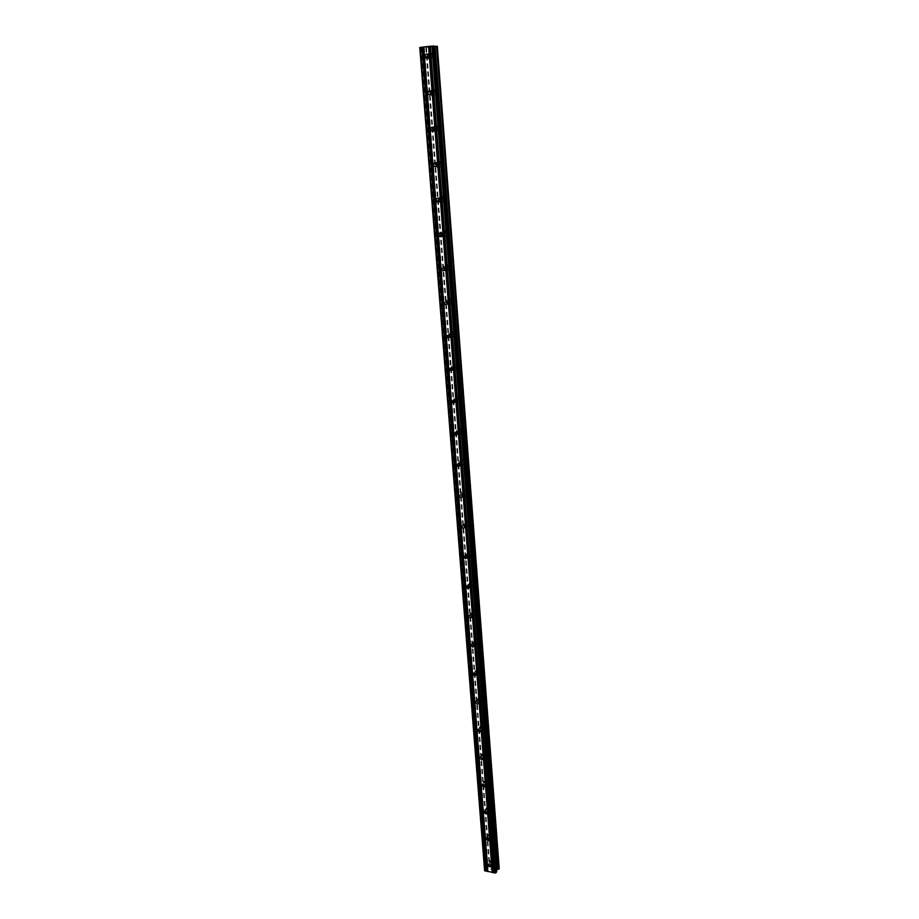 <?xml version="1.0" encoding="UTF-8"?>
<svg xmlns="http://www.w3.org/2000/svg" width="919" height="919" viewBox="0 0 919 919"><rect width="100%" height="100%" fill="white"/><g stroke="black" fill="none" stroke-linecap="round" stroke-linejoin="round"><path stroke-width="0.69" stroke-dasharray="4.59 3.45" d="M490.355 862.252L490.999 861.137L493.377 862.838L492.733 863.952L490.355 862.252M496.019 860.712C495.467 858.668 494.238 857.795 492.343 858.07L491.355 859.805C491.918 861.85 493.147 862.723 495.042 862.436L496.019 860.712C495.467 858.668 494.238 857.795 492.343 858.07L491.355 859.805C491.918 861.85 493.147 862.723 495.042 862.436L496.019 860.712M488.334 836.049L489.034 834.889L491.366 836.612L490.666 837.772L488.334 836.049M494.031 834.544C493.503 832.534 492.308 831.649 490.424 831.867L489.333 833.671C489.873 835.681 491.079 836.577 492.963 836.336L494.031 834.544M494.043 834.532C493.503 832.534 492.308 831.638 490.424 831.867L489.345 833.671C489.873 835.681 491.079 836.566 492.963 836.336L494.043 834.532M486.289 809.524L487.047 808.318L489.333 810.053L488.575 811.259L486.289 809.524M492.021 808.042C491.527 806.078 490.344 805.17 488.483 805.343L487.3 807.215C487.805 809.191 488.988 810.087 490.861 809.903L492.021 808.042C491.527 806.078 490.344 805.17 488.494 805.343L487.3 807.215C487.805 809.191 489 810.087 490.861 809.903L492.033 808.042M484.21 782.655L485.048 781.414L487.277 783.172L486.45 784.412L484.21 782.655M489.988 781.219C489.517 779.289 488.368 778.382 486.53 778.496L485.243 780.438C485.714 782.368 486.875 783.275 488.713 783.149L489.988 781.219C489.517 779.278 488.368 778.382 486.53 778.496L485.243 780.426C485.714 782.368 486.875 783.275 488.713 783.149L489.988 781.207M482.107 755.464L483.015 754.166L485.186 755.935L484.29 757.222L482.107 755.464M487.932 754.051L484.566 751.305L483.153 753.316L486.542 756.05L487.932 754.051L484.566 751.305L483.153 753.304L486.542 756.05L487.932 754.051M479.982 727.917L480.97 726.584L483.084 728.365L482.107 729.697L479.982 727.917M485.841 726.538L482.567 723.77L481.039 725.849L484.336 728.606L485.841 726.538L482.567 723.77L481.039 725.849L484.336 728.606L485.841 726.538M477.834 700.014L478.891 698.647L480.947 700.439L479.89 701.817L477.834 700.014M483.727 698.681L480.557 695.901L478.902 698.026L482.096 700.806L483.727 698.681L480.557 695.89L478.902 698.026L482.096 700.806L483.727 698.681M475.651 671.766L476.8 670.353L478.776 672.157L477.639 673.57L475.651 671.766M481.59 670.456L478.523 667.665L476.731 669.859L479.81 672.651L481.59 670.456L478.523 667.665L476.731 669.859L479.821 672.651L481.59 670.456M473.434 643.139L474.686 641.692L476.582 643.507L475.353 644.954L473.434 643.139M479.419 641.876L476.479 639.073L474.537 641.324L477.501 644.127L479.419 641.876L476.479 639.073L474.537 641.324L477.501 644.127L479.419 641.876M471.206 614.156L472.538 612.663L474.365 614.478L473.032 615.96L471.206 614.156M477.225 612.927L474.399 610.113L472.309 612.422L475.157 615.236L477.225 612.927L474.399 610.113L472.32 612.422L475.157 615.225L477.225 612.927M468.931 584.783L470.367 583.255L472.113 585.07L470.689 586.586L468.931 584.783M474.997 583.588L472.297 580.785L470.057 583.14L472.78 585.954L474.997 583.588L472.297 580.785L470.057 583.14L472.791 585.954L474.997 583.588M466.634 555.019L468.173 553.468L469.839 555.271L468.311 556.822L466.634 555.019M472.745 553.87L470.172 551.067L467.782 553.479L470.379 556.282L472.745 553.87L470.172 551.067L467.782 553.479L470.379 556.282L472.745 553.87M464.302 524.864L465.944 523.29L467.518 525.082L465.899 526.667L464.302 524.864M470.459 523.761L468.012 520.97L465.462 523.416L467.932 526.208L470.459 523.761L468.012 520.97L465.462 523.416L467.932 526.208L470.459 523.761M461.947 494.307L463.681 492.699L465.186 494.491L463.452 496.099L461.947 494.307M468.15 493.239L465.83 490.47C464.095 490.321 463.199 491.148 463.119 492.963L465.462 495.732L468.15 493.239L465.83 490.47C464.095 490.309 463.199 491.148 463.119 492.963L465.462 495.732L468.15 493.239M459.787 464.141L459.557 463.337L461.395 461.706L462.808 463.486L460.982 465.117L459.856 464.244M465.795 462.314L463.601 459.569C461.797 459.339 460.844 460.178 460.741 462.096L462.958 464.842C464.761 465.06 465.703 464.221 465.795 462.314L463.601 459.569C461.797 459.339 460.844 460.178 460.752 462.096L462.969 464.842C464.761 465.06 465.703 464.221 465.807 462.314M457.214 432.367L459.063 430.299L460.408 432.056L458.478 433.711L457.582 433.079M463.417 430.977L461.349 428.254C459.466 427.944 458.455 428.794 458.34 430.804L460.43 433.538C462.303 433.825 463.302 432.975 463.417 430.977L461.349 428.254C459.466 427.944 458.455 428.794 458.34 430.804L460.43 433.538C462.303 433.825 463.302 432.975 463.429 430.977M454.698 400.328L456.709 398.467L457.972 400.202L455.939 401.867L455.169 401.316M461.016 399.202L459.063 396.514C457.099 396.123 456.042 396.985 455.904 399.099L457.869 401.798C459.822 402.166 460.867 401.304 461.016 399.202L459.063 396.514C457.099 396.123 456.042 396.985 455.904 399.099L457.869 401.798C459.822 402.166 460.867 401.304 461.016 399.202M452.182 367.876L454.308 366.187L455.491 367.91L453.377 369.587L452.688 369.093M458.57 367.003L456.732 364.349C454.698 363.867 453.595 364.74 453.423 366.957L455.284 369.622C457.306 370.081 458.397 369.208 458.57 367.003L456.732 364.338C454.698 363.867 453.595 364.74 453.423 366.957L455.284 369.622C457.306 370.081 458.397 369.208 458.57 367.003M449.655 335.171L451.872 333.471L452.987 335.159L450.781 336.871L450.161 336.388M456.088 334.355L454.365 331.736C452.263 331.173 451.114 332.046 450.919 334.367L452.665 336.997C454.756 337.537 455.893 336.653 456.088 334.355L454.365 331.736C452.263 331.173 451.114 332.046 450.919 334.367L452.665 336.997C454.756 337.537 455.904 336.653 456.088 334.355M447.093 302.018L449.402 300.306L450.448 301.972L448.15 303.684L447.587 303.224M453.584 301.248L451.953 298.664C449.793 298.02 448.598 298.905 448.38 301.329L450.023 303.913C452.171 304.545 453.354 303.661 453.584 301.248L451.953 298.664C449.793 298.02 448.598 298.905 448.38 301.329L450.023 303.913C452.171 304.545 453.366 303.661 453.584 301.248M444.497 268.405L446.887 266.659L447.875 268.302L445.497 270.037L444.957 269.577M451.034 267.682L449.506 265.143C447.277 264.408 446.048 265.304 445.795 267.831L447.346 270.381C449.552 271.094 450.781 270.197 451.034 267.682L449.506 265.143C447.289 264.408 446.048 265.304 445.795 267.831L447.346 270.381C449.552 271.094 450.781 270.197 451.034 267.682M441.867 234.311C442.039 232.61 442.866 232.025 444.325 232.553L445.255 234.161C445.083 235.85 444.268 236.436 442.809 235.919L442.28 235.436M448.449 233.644L447.013 231.14C444.739 230.324 443.463 231.232 443.188 233.863L444.635 236.367C446.898 237.171 448.173 236.263 448.449 233.644L447.013 231.14C444.739 230.324 443.463 231.232 443.188 233.863L444.647 236.367C446.91 237.171 448.173 236.263 448.449 233.644M439.271 198.941L441.74 197.953L442.613 199.538C442.418 201.295 441.568 201.881 440.075 201.307L439.569 200.802M445.83 199.113L444.474 196.666C442.154 195.758 440.844 196.677 440.534 199.412L441.901 201.87C444.21 202.754 445.52 201.835 445.83 199.113L444.486 196.666C442.154 195.758 440.844 196.677 440.534 199.412L441.901 201.87C444.222 202.754 445.531 201.835 445.83 199.113M436.605 163.731L439.098 162.858L439.925 164.409C439.707 166.236 438.834 166.833 437.318 166.213L436.812 165.65M443.176 164.099L441.901 161.687C439.535 160.699 438.179 161.629 437.846 164.467L439.133 166.879C441.488 167.855 442.843 166.925 443.176 164.099L441.901 161.687C439.535 160.699 438.179 161.629 437.846 164.467L439.133 166.879C441.499 167.855 442.843 166.925 443.176 164.099M433.894 128.028L436.422 127.259L437.191 128.786C436.962 130.682 436.065 131.279 434.526 130.601L434.009 129.993M440.477 128.58L439.282 126.213C436.87 125.145 435.48 126.075 435.112 129.016L436.33 131.394C438.731 132.451 440.121 131.509 440.477 128.58L439.282 126.213C436.87 125.133 435.48 126.075 435.124 129.016L436.33 131.394C438.731 132.451 440.121 131.509 440.488 128.58M431.149 91.82L433.699 91.13L434.434 92.635C434.182 94.6 433.263 95.208 431.689 94.473L431.16 93.784M437.743 92.543L436.617 90.211C434.17 89.063 432.746 90.016 432.355 93.06L433.492 95.392C435.939 96.529 437.352 95.576 437.743 92.543L436.617 90.211C434.17 89.063 432.746 90.016 432.355 93.06L433.504 95.392C435.939 96.529 437.352 95.576 437.754 92.543M428.357 55.083L430.931 54.485L431.62 55.956C431.356 57.989 430.414 58.609 428.817 57.817L428.288 57.047M434.974 55.979L433.906 53.693C431.425 52.463 429.966 53.428 429.541 56.576L430.62 58.873C433.102 60.091 434.549 59.126 434.974 55.979L433.906 53.693C431.425 52.463 429.966 53.428 429.541 56.576L430.632 58.873C433.102 60.091 434.549 59.126 434.974 55.979M427.496 57.748L427.151 56.45C427.576 53.279 429.035 52.314 431.528 53.555L432.596 55.852C432.171 59 430.724 59.976 428.243 58.747L427.542 57.863M429.299 56.564C429.724 53.405 431.183 52.452 433.665 53.681L434.733 55.967C434.319 59.115 432.86 60.08 430.391 58.862L429.299 56.564M430.391 94.473L429.989 93.06C430.379 90.005 431.804 89.051 434.262 90.211L435.399 92.543C435.009 95.587 433.584 96.541 431.137 95.404L430.471 94.611M432.114 93.06C432.504 90.016 433.929 89.063 436.376 90.211L437.513 92.543C437.122 95.576 435.698 96.529 433.263 95.392L432.114 93.06M433.251 130.67L432.78 129.142C433.148 126.19 434.538 125.248 436.95 126.328L438.156 128.706C437.789 131.647 436.41 132.589 433.998 131.532L433.354 130.831M434.882 129.039C435.25 126.087 436.64 125.145 439.052 126.225L440.247 128.591C439.879 131.52 438.501 132.462 436.1 131.406L434.882 129.039M436.077 166.339L435.537 164.719C435.87 161.87 437.226 160.94 439.604 161.928L440.879 164.352C440.546 167.189 439.19 168.12 436.824 167.143L436.203 166.523M437.616 164.49C437.949 161.652 439.305 160.722 441.671 161.71L442.947 164.122C442.613 166.959 441.258 167.878 438.903 166.913L437.616 164.49M438.868 201.514L438.248 199.779C438.558 197.034 439.868 196.115 442.2 197.022L443.555 199.48C443.257 202.214 441.947 203.133 439.627 202.249L439.018 201.698M440.304 199.446C440.615 196.712 441.924 195.793 444.256 196.7L445.6 199.147C445.301 201.881 443.992 202.8 441.671 201.904L440.304 199.446M441.625 236.172L440.925 234.345C441.2 231.703 442.476 230.795 444.762 231.622L446.209 234.127C445.933 236.746 444.658 237.665 442.384 236.861L441.786 236.355M442.958 233.908C443.234 231.278 444.509 230.37 446.783 231.197L448.231 233.69C447.944 236.309 446.68 237.217 444.417 236.413L442.958 233.908M444.348 270.347L443.567 268.428C443.808 265.89 445.049 264.994 447.277 265.729L448.817 268.279C448.564 270.795 447.335 271.702 445.118 270.979L444.52 270.519M445.577 267.888C445.83 265.361 447.059 264.465 449.288 265.2L450.815 267.739C450.563 270.255 449.334 271.151 447.128 270.439L445.577 267.888M447.048 304.04L446.163 302.041C446.381 299.605 447.576 298.709 449.747 299.364L451.378 301.949C451.16 304.373 449.977 305.257 447.817 304.626L447.208 304.2M448.15 301.398C448.38 298.985 449.575 298.089 451.734 298.732L453.366 301.317C453.136 303.729 451.953 304.614 449.805 303.994L448.15 301.398M449.701 337.273L448.736 335.182C448.92 332.85 450.069 331.977 452.182 332.529L453.917 335.159C453.722 337.48 452.585 338.364 450.482 337.813L449.862 337.411M450.701 334.447C450.896 332.127 452.045 331.254 454.147 331.816L455.87 334.436C455.686 336.745 454.537 337.618 452.447 337.078L450.701 334.447M452.332 370.035L451.263 367.864C451.424 365.647 452.527 364.774 454.572 365.245L456.421 367.91C456.249 370.127 455.158 371 453.124 370.541L452.47 370.15M453.205 367.049C453.377 364.832 454.48 363.958 456.513 364.429L458.351 367.095C458.19 369.3 457.088 370.173 455.066 369.714L453.205 367.049M454.928 402.35L453.756 400.11C453.894 397.996 454.951 397.123 456.927 397.513L458.88 400.224C458.742 402.327 457.696 403.188 455.744 402.821L455.031 402.43M455.686 399.202C455.824 397.088 456.881 396.227 458.845 396.617L460.798 399.305C460.66 401.408 459.615 402.269 457.662 401.902L455.686 399.202M457.49 434.227L456.226 431.919C456.341 429.897 457.34 429.047 459.236 429.357L461.315 432.091C461.2 434.09 460.201 434.951 458.317 434.653L457.559 434.273M458.133 430.919C458.248 428.909 459.247 428.059 461.143 428.357L463.21 431.091C463.096 433.09 462.096 433.94 460.224 433.642L458.133 430.919M458.65 463.291C458.742 461.372 459.695 460.534 461.51 460.764L463.716 463.521C463.624 465.428 462.671 466.278 460.878 466.059L458.65 463.291M460.534 462.211C460.637 460.304 461.591 459.454 463.394 459.684L465.588 462.441C465.496 464.336 464.554 465.186 462.751 464.968L460.534 462.211M461.051 494.25C461.12 492.435 462.027 491.608 463.75 491.757L466.082 494.537C466.013 496.352 465.117 497.179 463.394 497.041L461.051 494.25M462.912 493.089C462.992 491.274 463.888 490.447 465.623 490.597L467.943 493.377L465.255 495.869L462.912 493.089M463.417 524.806L465.967 522.348L468.414 525.151L465.887 527.609L463.417 524.806M465.255 523.554L467.805 521.107L470.252 523.899L467.725 526.346L465.255 523.554M465.749 554.95L468.139 552.537L470.723 555.352L468.345 557.764L465.749 554.95M467.576 553.629L469.965 551.216L472.538 554.019L470.172 556.432L467.576 553.629M468.047 584.702L470.287 582.336L472.998 585.15L470.781 587.517L468.047 584.702M469.862 583.301L472.102 580.934L474.801 583.749L472.584 586.104L469.862 583.301M470.321 614.064L472.412 611.744L475.249 614.57L473.182 616.879L470.321 614.064M472.113 612.582L474.204 610.273L477.03 613.088L474.962 615.397L472.113 612.582M472.561 643.047L474.503 640.784L477.466 643.599L475.537 645.862L472.561 643.047M474.342 641.496L476.272 639.245L479.224 642.048L477.306 644.299L474.342 641.496M474.778 671.663L476.582 669.457L479.649 672.26L477.869 674.454L474.778 671.663M476.536 670.043L478.328 667.837L481.395 670.64L479.626 672.834L476.536 670.043M476.972 699.899L478.627 697.762L481.809 700.554L480.166 702.69L476.972 699.899M478.707 698.222L480.361 696.085L483.543 698.865L481.901 701.002L478.707 698.222M479.132 727.791L480.66 725.711L483.945 728.491L482.429 730.559L479.132 727.791M480.855 726.044L482.383 723.965L485.657 726.734L484.141 728.801L480.855 726.044M481.257 755.326L482.67 753.316L486.048 756.073L484.658 758.072L481.257 755.326M482.969 753.511L484.37 751.501L487.748 754.246L486.358 756.245L482.969 753.511M483.36 782.517L484.658 780.576C486.496 780.461 487.656 781.368 488.127 783.31L486.852 785.24C485.002 785.366 483.842 784.458 483.36 782.517M485.06 780.645L486.346 778.703C488.184 778.588 489.333 779.496 489.804 781.426L488.529 783.356C486.691 783.482 485.531 782.574 485.06 780.645M485.439 809.375L486.633 807.502C488.494 807.33 489.678 808.226 490.183 810.202L489 812.074C487.139 812.247 485.956 811.351 485.439 809.375M487.116 807.433L488.299 805.561C490.16 805.389 491.343 806.285 491.837 808.26L490.666 810.121C488.805 810.305 487.621 809.409 487.116 807.433M487.495 835.888L488.586 834.084C490.47 833.866 491.676 834.751 492.205 836.761L491.125 838.565C489.241 838.806 488.035 837.91 487.495 835.888M489.149 833.889L490.241 832.086C492.124 831.867 493.319 832.752 493.859 834.762L492.779 836.554C490.895 836.795 489.689 835.911 489.149 833.889M489.528 862.091L490.528 860.345C492.423 860.069 493.641 860.954 494.204 862.998L493.227 864.733C491.32 865.02 490.091 864.136 489.528 862.091M491.171 860.035L492.17 858.3C494.054 858.024 495.284 858.897 495.846 860.942L494.859 862.665C492.963 862.952 491.734 862.079 491.171 860.035M427.84 47.076L428.92 46.949L427.84 47.076M427.415 47.041L428.001 46.972L427.415 47.053M427.932 46.972L427.335 47.041L427.932 46.972M426.91 47.007L427.99 46.892L426.91 47.018M427.909 46.88L426.692 47.018L427.909 46.892M430.035 46.72L429.001 46.766L430.035 46.731M429.001 46.766L430.149 46.639L429.001 46.777M430.081 46.639L428.633 46.8L430.081 46.639M434.032 46.341L433.251 46.272L433.975 46.042M419.776 47.478L426.496 47.639L437.329 46.26M487.438 867.008L423.533 47.719L487.438 867.008L488.196 868.145L484.589 870.569M493.675 869.179L492.756 868.995L493.675 869.179M492.975 870.086L492.044 869.902L492.975 870.075M491.987 869.971L493.043 870.178L493.859 869.133L492.756 868.995L493.859 869.133L493.032 870.167L491.987 869.96M491.55 868.685L490.712 869.719L491.527 868.673M490.712 869.719L491.619 868.937L490.712 869.707M499.212 868.639L498.535 867.593L489.838 865.893L487.461 866.973M498.741 867.904L436.847 46.421L498.741 867.904M496.662 871.752L495.95 870.718L496.547 869.891M433.975 46.341L496.49 869.937M436.628 46.478L498.535 867.593M426.496 47.639L489.838 865.893M487.966 867.72L424.084 47.558L487.978 867.777M424.291 47.489L488.173 868.064M424.233 47.455L488.138 868.294M433.286 46.26L495.984 870.81M433.32 46.295L496.007 870.569M437.26 46.26L499.155 868.616M436.824 46.409L498.73 867.938M425.853 47.673L489.31 866.031M425.773 47.673L489.241 866.066M424.279 47.754L488.012 866.422M424.096 47.765L487.874 866.456M423.613 47.708L487.507 867.054M423.579 47.409L487.644 868.914M423.188 47.42L487.334 869.098M421.051 47.524L485.577 869.546M420.661 47.535L485.266 869.73M488.632 864.101L490.999 861.137M486.645 837.772L489.034 834.889M484.635 811.121L487.047 808.318M482.601 784.125L485.048 781.414M480.557 756.796L483.015 754.166M478.477 729.112L480.97 726.584M476.387 701.082L478.891 698.647M474.261 672.685L476.8 670.353M472.125 643.932L474.686 641.692M469.954 614.788L472.538 612.663M467.76 585.277L470.367 583.255M465.531 555.375L468.173 553.468M463.279 525.082L465.944 523.29M460.993 494.388L463.681 492.699M458.673 463.268L461.395 461.706M456.318 431.735L459.063 430.299M453.929 399.776L456.709 398.467M451.493 367.37L454.308 366.187M449.035 334.527L451.872 333.471M446.531 301.214L449.402 300.306M443.98 267.429L446.887 266.659M441.396 233.173L444.325 232.553M438.765 198.424L441.74 197.953M436.1 163.18L439.098 162.858M433.389 127.408L436.422 127.259M430.632 91.13L433.699 91.13M427.829 54.301L430.931 54.485M431.528 53.555L433.665 53.681M434.262 90.211L436.376 90.211M436.95 126.328L439.052 126.225M439.604 161.928L441.671 161.71M442.2 197.022L444.256 196.7M444.762 231.622L446.783 231.197M447.277 265.729L449.288 265.2M449.747 299.364L451.734 298.732M452.182 332.529L454.147 331.816M454.572 365.245L456.513 364.429M456.927 397.513L458.845 396.617M459.236 429.357L461.143 428.357M461.51 460.764L463.394 459.684M463.75 491.757L465.623 490.597M465.967 522.348L467.805 521.107M468.139 552.537L469.965 551.216M470.287 582.336L472.102 580.934M472.412 611.744L474.204 610.273M474.503 640.784L476.272 639.245M476.582 669.457L478.328 667.837M478.627 697.762L480.361 696.085M480.66 725.711L482.383 723.965M482.67 753.316L484.37 751.501M484.658 780.576L486.346 778.703M486.633 807.502L488.299 805.561M488.586 834.084L490.241 832.086M490.528 860.345L492.17 858.3M493.227 864.733L494.859 862.665M491.125 838.565L492.779 836.554M489 812.074L490.666 810.121M486.852 785.24L488.529 783.356M484.658 758.072L486.358 756.245M482.429 730.559L484.141 728.801M480.166 702.69L481.901 701.002M477.869 674.454L479.626 672.834M475.537 645.862L477.306 644.299M473.182 616.879L474.962 615.397M470.781 587.517L472.584 586.104M468.345 557.764L470.172 556.432M465.887 527.609L467.725 526.346M463.394 497.041L465.255 495.869M460.878 466.059L462.751 464.968M458.317 434.653L460.224 433.642M455.744 402.821L457.662 401.902M453.124 370.541L455.066 369.714M450.482 337.813L452.447 337.078M447.817 304.626L449.805 303.994M445.118 270.979L447.128 270.439M442.384 236.861L444.417 236.413M439.627 202.249L441.671 201.904M436.824 167.143L438.903 166.913M433.998 131.532L436.1 131.406M431.137 95.404L433.263 95.392M428.243 58.747L430.391 58.862M427.691 57.759L428.817 57.817M430.655 94.473L431.689 94.473M433.573 130.659L434.526 130.601M436.433 166.305L437.318 166.213M439.248 201.445L440.075 201.307M442.005 236.091L442.809 235.919M444.716 270.255L445.497 270.037M447.381 303.936L448.15 303.684M450 337.158L450.781 336.871M452.573 369.932L453.377 369.587M455.1 402.269L455.939 401.867M457.593 434.17L458.478 433.711M460.04 465.657L460.982 465.117M462.452 496.719L463.452 496.099M464.83 527.391L465.899 526.667M467.174 557.649L468.311 556.822M469.483 587.528L470.689 586.586M471.769 617.017L473.032 615.96M474.02 646.126L475.353 644.954M476.237 674.868L477.639 673.57M478.42 703.242L479.89 701.817M480.591 731.248L482.107 729.697M482.716 758.91L484.29 757.222M484.83 786.227L486.45 784.412M486.909 813.2L488.575 811.259M488.965 839.84L490.666 837.772M490.987 866.146L492.733 863.952M433.251 46.272L495.95 870.718M436.663 46.387L498.615 868.202M424.233 47.593L488.069 867.467M424.073 47.558L487.955 867.754M424.314 47.466L488.196 868.145"/><path stroke-width="1.38" d="M487.989 865.227L488.632 864.101L491.01 865.824L490.367 866.939L487.989 865.227M485.944 838.944L486.645 837.772L488.977 839.506L488.288 840.667L485.944 838.944M483.865 812.327L484.635 811.121L486.921 812.867L486.162 814.073L483.865 812.327M481.774 785.377L482.601 784.125L484.841 785.894L484.014 787.135L481.774 785.377M479.649 758.083L480.557 756.796L482.739 758.566L481.832 759.864L479.649 758.083M477.501 730.444L478.477 729.112L480.603 730.904L479.626 732.236L477.501 730.444M475.318 702.461L476.387 701.082L478.443 702.886L477.375 704.253L475.318 702.461M473.113 674.109L474.261 672.685L476.249 674.5L475.1 675.913L473.113 674.109M470.873 645.379L472.125 643.932L474.032 645.747L472.791 647.194L470.873 645.379M468.61 616.281L469.954 614.788L471.78 616.615L470.448 618.108L468.61 616.281M466.312 586.804L467.76 585.277L469.506 587.103L468.07 588.631L466.312 586.804M463.992 556.937L465.531 555.375L467.197 557.201L465.669 558.752L463.992 556.937M461.637 526.667L463.279 525.082L464.865 526.897L463.233 528.482L461.637 526.667M459.247 495.996L460.993 494.388L462.498 496.18L460.764 497.788L459.247 495.996M456.823 464.899L458.673 463.268L460.097 465.06L458.259 466.691L456.823 464.899M454.377 433.389L456.318 431.735L457.662 433.504L455.721 435.158L454.377 433.389M451.884 401.454L453.929 399.776L455.192 401.523L453.159 403.2L451.884 401.454M452.688 369.093L450.563 370.794L449.368 369.059L451.493 367.37L452.688 369.093L452.182 367.876M446.806 336.228L449.035 334.527L450.149 336.216L447.944 337.928L446.806 336.228M444.222 302.937L446.531 301.214L447.587 302.879L445.278 304.614L444.222 302.937M441.591 269.175L443.98 267.429L444.98 269.083L442.59 270.818L441.591 269.175M438.926 234.931C439.098 233.231 439.925 232.645 441.396 233.173L442.326 234.793C442.154 236.493 441.327 237.079 439.868 236.551L438.926 234.931M436.226 200.204C436.422 198.435 437.272 197.838 438.765 198.424L439.65 200.009C439.454 201.778 438.604 202.375 437.111 201.801L436.226 200.204M439.569 200.802L439.271 198.941M433.481 164.972C433.699 163.134 434.572 162.537 436.1 163.18L436.927 164.731C436.709 166.569 435.836 167.166 434.308 166.534L433.481 164.972M436.812 165.65L436.605 163.731M430.701 129.234C430.931 127.327 431.827 126.719 433.389 127.408L434.17 128.947C433.929 130.854 433.033 131.463 431.482 130.774L430.701 129.234M434.009 129.993L433.894 128.028M427.875 92.968C428.128 90.992 429.047 90.384 430.632 91.13L431.367 92.635C431.114 94.6 430.195 95.22 428.622 94.485L427.875 92.968M431.16 93.784L431.149 91.82M425.015 56.174C425.279 54.129 426.221 53.509 427.829 54.301L428.518 55.783C428.254 57.828 427.312 58.448 425.715 57.656L425.015 56.174M428.288 57.047L428.357 55.083M460.04 465.669L458.259 466.691M428.576 46.398L419.776 47.478L484.589 870.569L495.042 873.05L496.697 871.844L434.009 46.03L428.576 46.398L492.17 872.476M434.032 46.341L496.788 869.765L499.212 868.639M499.212 868.685L437.341 46.249L434.342 46.329M442.28 235.436L441.867 234.311M444.957 269.577L444.497 268.405M447.587 303.224L447.093 302.018M450.161 336.388L449.655 335.171M455.169 401.316L454.698 400.328M457.582 433.079L457.214 432.367M428.851 46.387L492.4 872.418M430.218 46.226L493.572 872.648M430.31 46.203L493.652 872.774M431.93 46.019L495.042 873.05M433.067 45.95L495.984 872.832M434.974 46.306L497.317 869.627M436.789 46.214L498.799 869.213M420.178 47.363L484.979 871.051M421.798 47.179L486.358 871.327M422.085 47.168L486.588 871.258M423.441 47.007L487.759 871.488M423.51 46.984L487.828 871.614M433.94 46.007L496.639 871.982M435.078 46.295L497.397 869.581M436.605 46.214L498.649 869.259M425.715 57.656L427.691 57.759M428.622 94.485L430.655 94.473M431.482 130.774L433.573 130.659M434.308 166.534L436.433 166.305M437.111 201.801L439.248 201.445M439.868 236.551L442.005 236.091M442.59 270.818L444.716 270.255M445.278 304.614L447.381 303.936M447.944 337.928L450 337.158M450.563 370.794L452.573 369.932M453.159 403.2L455.1 402.269M455.721 435.158L457.593 434.17M460.764 497.788L462.452 496.719M463.233 528.482L464.83 527.391M465.669 558.752L467.174 557.649M468.07 588.631L469.483 587.528M470.448 618.108L471.769 617.017M472.791 647.194L474.02 646.126M475.1 675.913L476.237 674.868M477.375 704.253L478.42 703.242M479.626 732.236L480.591 731.248M481.832 759.864L482.716 758.91M484.014 787.135L484.83 786.227M486.162 814.073L486.909 813.2M488.288 840.667L488.965 839.84M490.367 866.939L490.987 866.146M434.009 46.03L496.697 871.844M437.341 46.249L499.224 868.662"/></g></svg>

